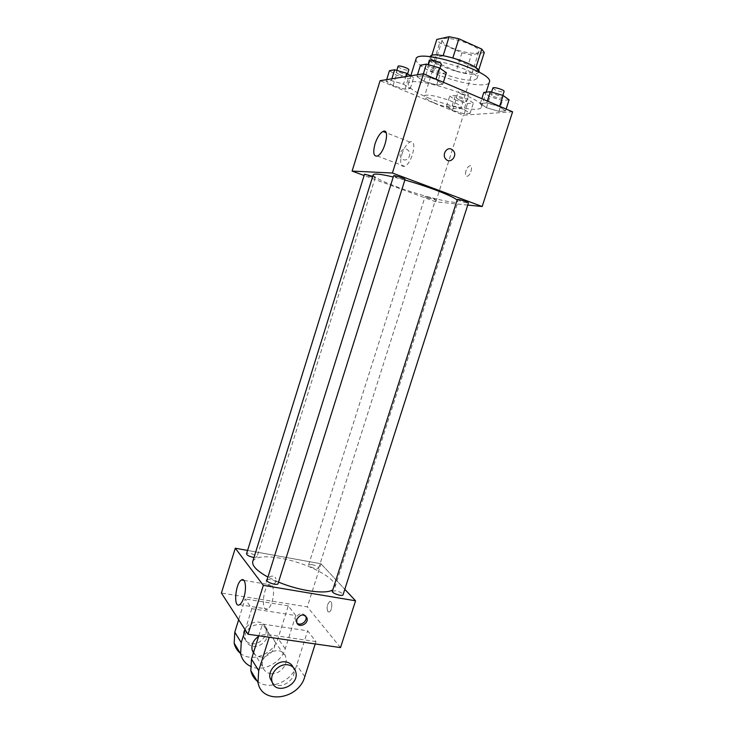 <?xml version="1.0" encoding="UTF-8"?>
<svg xmlns="http://www.w3.org/2000/svg" width="734" height="734" viewBox="0 0 734 734"><rect width="100%" height="100%" fill="white"/><g stroke="black" fill="none" stroke-linecap="round" stroke-linejoin="round"><path stroke-width="0.55" stroke-dasharray="3.67 2.75" d="M434.244 102.907C445.244 107.577 460.649 110.43 461.062 107.779C463.549 103.522 424.903 91.337 424.5 96.246C424.399 97.87 427.647 100.09 434.244 102.907M451.603 47.738C462.548 52.756 478.192 55.078 478.843 51.664C481.779 46.031 442.941 33.792 442.116 40.086C441.868 42.168 445.033 44.719 451.603 47.738M484.266 52.518L471.329 54.848L461.943 52.811L439.694 42.911L436.813 39.453M478.586 70.409L478.293 71.336L465.512 73.226L471.329 54.848M461.943 52.811L456.163 71.115L433.886 61.436L439.694 42.911M456.163 71.115L465.512 73.226M478.293 71.336L475.843 67.757M433.886 61.436L430.95 58.16L443.097 55.867L452.832 58.014L475.733 68.106M479.073 72.134L475.77 74.015C464.2 76.244 427.335 62.482 430.124 56.876L430.188 56.72M473.815 80.19L477.054 78.538C480.77 71.868 428.95 55.527 428.17 63.124C427.95 65.638 432.234 68.858 441.033 72.758C454.374 78.134 465.301 80.612 473.815 80.19M430.95 58.16L431.776 55.518M415.985 59.096C415.701 62.931 422.197 67.776 435.464 73.629C457.209 83.217 488.064 88.374 489.339 82.217M427.904 97.705C449.694 106.99 480.348 112.605 481.403 107.136C486.798 98.42 408.783 73.822 408.196 84.052C408.04 87.484 414.609 92.034 427.904 97.705M499.505 106.669L505.533 110.907L498.927 111.375L486.449 107.705L480.302 103.476L486.743 102.916L499.505 106.669L505.533 110.907L498.927 111.375L486.449 107.705L480.302 103.476L486.743 102.916L499.625 106.283M435.877 79.529L442.786 84.199L436.721 84.997L423.931 81.245L416.912 76.602L422.784 75.685L435.877 79.529L442.786 84.199L436.721 84.997L423.931 81.245L416.912 76.602L422.784 75.685L435.996 79.125M512.598 111.816L463.31 115.192L380.102 80.685M464.053 109.476L470.054 113.431L464.246 113.843L452.575 110.384L446.474 106.458L452.135 105.953L464.053 109.476L470.054 113.431L464.246 113.843L452.575 110.384L446.474 106.458L452.135 105.953L464.053 109.476L467.384 98.989L473.357 103.044L467.503 103.567L455.823 100.127L449.74 96.09L455.456 95.475L467.384 98.989M403.489 84.181L410.288 88.502L404.975 89.209L393.029 85.676L386.139 81.382L391.286 80.584L403.489 84.181L410.288 88.502L404.975 89.209L393.029 85.676L386.139 81.382L391.286 80.584L403.489 84.181L405.856 76.593M467.741 205.07L435.822 201.841L463.31 115.192M465.934 170.958C464.998 174.655 465.494 176.417 467.402 176.224C471.035 175.233 473.393 164.361 469.65 165.866C468.127 166.554 466.888 168.251 465.934 170.958C464.998 174.655 465.484 176.417 467.402 176.224C471.035 175.233 473.384 164.361 469.65 165.866C468.127 166.554 466.888 168.251 465.934 170.958M373.211 174.811C373.597 177.077 381.625 181.124 397.287 186.968C422.839 196.492 457.631 204.997 458.007 201.547L457.126 200.079M404.856 180.013L393.25 176.986M435.822 201.841L364.119 175.509M393.626 175.784L396.874 177.463C401.342 179.023 404.067 179.674 405.049 179.417M457.3 199.538L460.135 201.006C464.604 202.547 467.356 203.199 468.411 202.979M427.913 197.951L435.51 199.804C435.987 199.208 425.05 195.776 425.096 196.547L427.913 197.951M372.744 176.325L375.221 177.646C375.239 178.454 364.055 174.866 364.523 174.215M403.305 159.627C407.985 161.7 412.068 154.076 408.223 150.452C403.893 145.58 396.947 153.837 401.535 158.416L403.305 159.627C407.985 161.7 412.068 154.076 408.223 150.452C403.893 145.58 396.947 153.837 401.535 158.416L403.305 159.627M401.893 154.177C404.058 147.846 406.755 143.8 409.976 142.057C417.894 138.148 412.279 163.654 404.608 166.334C400.562 166.957 399.663 162.902 401.893 154.177M252.762 561.446C255.322 556.629 264.653 555.574 280.773 558.28C307.078 562.712 338.282 579.034 334.915 587.347L332.814 589.815M278.516 582.099L267.928 577.098M254.001 557.482L256.955 556.978C257.79 555.152 246.881 551.867 246.523 553.84M332.355 591.237L335.704 590.787C340.172 591.843 342.622 593.173 343.062 594.779M311.858 564.584C315.996 565.575 318.262 566.767 318.666 568.153C318.354 570.024 307.766 566.639 308.592 564.923L311.858 564.584M266.947 580.236C267.277 579.557 268.552 579.383 270.763 579.722C275.232 580.759 277.654 582.071 278.03 583.658M320.987 563.776L344.815 589.292L320.987 563.776L247.587 550.445L320.987 563.776L307.317 606.862L221.402 593.044M410.636 75.831L413.627 77.786L408.278 78.611L396.314 75.097L389.46 70.684M399.195 74.62C403.333 76.18 405.911 76.639 406.92 75.978C407.645 74.62 396.323 70.932 396.149 72.473L399.195 74.62M410.288 88.502L413.627 77.786M404.975 89.209L408.278 78.611M393.029 85.676L396.314 75.097M386.139 81.382L386.68 79.639M391.286 80.584L391.837 78.822M398.048 66.344C398.012 66.895 399.021 67.62 401.094 68.528C405.232 70.097 407.81 70.537 408.829 69.858M446.391 72.749L440.281 73.684L427.472 69.941L420.481 65.17M430.757 69.391C435.225 71.097 438.033 71.556 439.18 70.785C439.996 69.225 427.885 65.354 427.665 67.106C427.61 67.684 428.638 68.455 430.757 69.391M442.786 84.199L443.382 82.281M436.721 84.997L440.281 73.684M423.931 81.245L427.472 69.941M416.912 76.602L417.49 74.74M422.784 75.685L423.38 73.804M429.711 60.555C429.656 61.161 430.674 61.931 432.794 62.885C437.262 64.592 440.079 65.042 441.235 64.243M458.979 99.815C463.108 101.356 465.714 101.815 466.787 101.191C467.485 99.907 456.456 96.466 456.291 97.925L458.979 99.815M470.054 113.431L473.357 103.044M464.246 113.843L467.503 103.567M452.575 110.384L455.823 100.127M446.474 106.458L449.74 96.09M452.135 105.953L455.456 95.475M460.842 93.906C464.98 95.457 467.586 95.906 468.668 95.255C469.384 93.924 458.346 90.493 458.172 91.979L460.842 93.906M509.084 99.833L502.432 100.43L489.936 96.76L483.816 92.42M493.523 96.411C497.991 98.09 500.836 98.558 502.056 97.824C502.836 96.356 491.037 92.768 490.826 94.411L493.523 96.411M505.533 110.907L506.13 109.054M498.927 111.375L502.432 100.43M486.449 107.705L489.936 96.76M480.302 103.476L481.825 98.686M486.743 102.916L487.339 101.044M492.844 88.08L495.533 90.108C500.001 91.796 502.845 92.255 504.084 91.493M275.883 581.695C272.608 586.594 269.451 586.961 266.424 582.796C264.607 577.153 274.544 573.162 275.947 578.952L275.947 578.942C274.544 573.162 264.607 577.153 266.424 582.796C269.451 586.961 272.608 586.594 275.883 581.695M272.039 601.797C275.011 592.852 273.158 582.108 269.204 584.631C262.744 587.475 260.946 613.129 267.58 609.11C269.295 608.082 270.782 605.642 272.039 601.797M305.638 615.881C302.114 612.339 298.83 613.055 295.765 618.056L295.664 620.964L296.986 623.065M327.896 611.67L329.272 612.009C332.364 610.816 332.768 599.843 329.667 601.55C327.07 604.421 326.474 607.798 327.896 611.67M340.53 647.59L307.317 606.862M327.887 611.67C326.474 607.798 327.061 604.421 329.667 601.55C332.759 599.843 332.364 610.816 329.272 612.009L327.887 611.67M240.211 653.159C251.395 663.096 273.626 654.251 277.984 638.452L288.279 605.862L295.765 615.523L251.845 608.669L245.138 598.962L238.66 619.735M288.279 605.862L245.138 598.962M315.225 643.938L315.978 641.589L307.629 630.818L262.478 624.047L269.965 634.892L269.213 637.286M315.978 641.589L269.965 634.892M253.404 652.93C254.937 655.132 257.12 656.453 259.946 656.875C268.094 658.306 276.966 648.828 274.635 641.241C271.736 634.442 266.387 632.827 258.597 636.406M295.765 615.523L285.242 648.773C281.177 663.068 262.497 672.555 250.349 666.224M251.845 608.669L245.22 629.873M270.69 673.638C279.067 675.051 288.214 665.233 285.838 657.444C283.012 643.746 258.964 653.031 262.653 666.527C263.754 670.564 266.442 672.931 270.69 673.638M258.79 635.782L262.478 624.047M257.093 681.005C268.791 691.29 292.095 681.739 296.719 665.123L307.629 630.818M253.157 646.287C261.157 647.727 269.855 638.461 267.561 631.011C264.809 617.927 241.89 626.524 245.459 639.424C246.532 643.278 249.092 645.571 253.157 646.287M251.505 643.709C259.469 645.149 268.13 635.938 265.836 628.515C263.093 615.496 240.284 624.028 243.844 636.873C244.908 640.709 247.459 642.993 251.505 643.709M272.397 682.602C279.7 691.098 297.169 679.739 293.728 668.848L293.224 667.389M285.242 648.773L277.984 638.452M304.803 676.629L296.719 665.123M442.116 40.086L424.5 96.246M478.843 51.664L461.062 107.779M477.054 78.538L479.036 72.29M428.17 63.124L430.124 56.876M481.403 107.136L486.174 92.172M408.196 84.052L410.774 75.804M409.976 142.057L386.093 132.707M404.608 166.334L377.432 156.039M334.915 587.347L458.007 201.547M375.221 177.646L256.955 556.978M318.666 568.153L435.51 199.804M308.592 564.923L425.096 196.547M406.92 75.978L407.59 73.831M396.149 72.473L396.791 70.391M439.18 70.785L439.978 68.262M427.665 67.106L428.417 64.702M466.787 101.191L468.668 95.255M456.291 97.925L458.172 91.979M502.056 97.824L502.836 95.392M490.826 94.411L491.569 92.089M239.55 604.706L267.58 609.11M243.954 580.392L269.204 584.631M296.71 622.322L295.664 620.964M253.615 652.278L262.653 666.527M274.635 641.241L285.838 657.444M243.844 636.873L245.459 639.424M265.836 628.515L267.561 631.011M295.756 671.775L293.728 668.848"/><path stroke-width="1.1" d="M431.776 55.518L436.813 39.453L449.125 36.7L458.888 38.774L481.761 49.095L484.266 52.518L478.586 70.409M430.188 56.72C431.785 49.371 481.981 65.198 479.073 72.134M443.171 55.646L449.125 36.7M475.843 67.757L481.761 49.095M452.887 57.821L458.888 38.774M486.174 92.172L489.339 82.217C495.129 72.29 416.949 47.637 415.985 59.096L410.774 75.804M364.119 175.509L352.1 171.095L380.102 80.685L423.472 73.785L512.598 111.816L482.183 206.52L467.741 205.07M457.126 200.079C453.08 196.171 427.702 186.353 404.856 180.013M393.25 176.986C380.707 174.068 374.028 173.343 373.211 174.811L252.762 561.446C251.799 565.666 256.854 570.887 267.928 577.098M352.1 171.095L392.415 173.013L482.183 206.52M405.049 179.417C405.599 178.683 393.589 174.875 393.626 175.784L266.947 580.236C265.992 582.301 277.636 585.897 278.03 583.658L405.049 179.417M468.411 202.979C468.943 202.29 457.254 198.675 457.3 199.538L332.355 591.237C331.438 593.173 342.677 596.889 343.062 594.779L468.411 202.979M254.001 557.482L253.285 557.372C249.12 556.39 246.863 555.216 246.523 553.84L364.523 174.215L372.744 176.325M392.415 173.013L423.472 73.785M375.028 143.864C377.203 137.442 379.845 133.313 382.946 131.478C390.561 127.367 384.79 153.177 377.432 156.039C373.56 156.755 372.762 152.7 375.028 143.864M451.282 149.13L453.08 150.369C458.126 155.369 450.437 164.609 445.804 159.085C441.804 155.067 446.318 146.846 451.282 149.13L453.08 150.369C458.126 155.369 450.437 164.609 445.804 159.085C441.795 155.067 446.318 146.846 451.272 149.13M332.814 589.815C326.153 594.613 299.729 591.035 278.516 582.099M355.559 600.797L344.815 589.292L355.559 600.797L263.332 585.365L355.559 600.797L340.53 647.59L248.037 634.231L263.332 585.365L235.293 548.206L263.332 585.365M235.293 548.206L247.587 550.445L235.293 548.206L221.402 593.044L248.037 634.231M386.68 79.639L389.46 70.684L394.644 69.767L406.865 73.354L410.636 75.831M405.856 76.593L406.865 73.354M391.837 78.822L394.644 69.767M407.59 73.831L408.829 69.858C409.572 68.455 398.241 64.757 398.048 66.344L396.791 70.391M417.49 74.74L420.481 65.17L426.408 64.115L439.51 67.941L446.391 72.749L443.382 82.281M435.996 79.125L439.51 67.941M423.38 73.804L426.408 64.115M439.978 68.262L441.235 64.243C442.07 62.629 429.959 58.748 429.711 60.555L428.417 64.702M481.825 98.686L483.816 92.42L490.312 91.722L503.093 95.466L509.084 99.833L506.13 109.054M499.625 106.283L503.093 95.466M487.339 101.044L490.312 91.722M502.836 95.392L504.084 91.493C504.882 89.97 493.074 86.392 492.844 88.08L491.569 92.089M243.917 597.283C242.66 601.183 241.202 603.66 239.55 604.706C233.183 608.825 235.32 582.915 241.514 579.979C245.312 577.383 246.899 588.218 243.917 597.283M296.811 619.404C300.353 614.055 303.748 613.587 306.995 617.982C309.005 624.074 298.16 628.671 296.71 622.322L296.811 619.404M296.986 623.065C300.454 626.386 307.528 621.294 305.931 616.652L305.638 615.881M258.597 636.406C253.432 639.965 251.276 644.47 252.12 649.92L253.404 652.93M245.22 629.873L241.238 642.599L234.77 632.203L234.174 643.213C235.1 647.269 237.11 650.581 240.211 653.159M250.349 666.224C245.211 663.646 241.972 659.517 240.614 653.829L241.238 642.599M269.213 637.286L258.698 670.683L251.478 659.077L258.79 635.782M251.478 659.077L250.808 670.637C251.771 674.885 253.863 678.335 257.093 681.005M238.66 619.735L234.77 632.203M293.224 667.389C291.793 664.298 289.288 662.472 285.719 661.903C277.342 660.407 267.882 670.252 270.075 678.234L272.397 682.602M258.698 670.683L258.001 682.482C261.744 704.924 298.665 699.805 304.803 676.629L315.225 643.938M287.719 664.811C291.921 665.527 294.6 667.848 295.756 671.775C299.94 685.62 274.773 695.804 271.984 681.244C269.782 673.225 279.296 663.316 287.719 664.811M386.093 132.707L382.946 131.478M241.514 579.979L243.954 580.392M306.995 617.982L305.931 616.652M252.12 649.92L253.615 652.278M271.984 681.244L270.075 678.234M240.614 653.829L234.174 643.213M258.001 682.482L250.808 670.637"/></g></svg>

